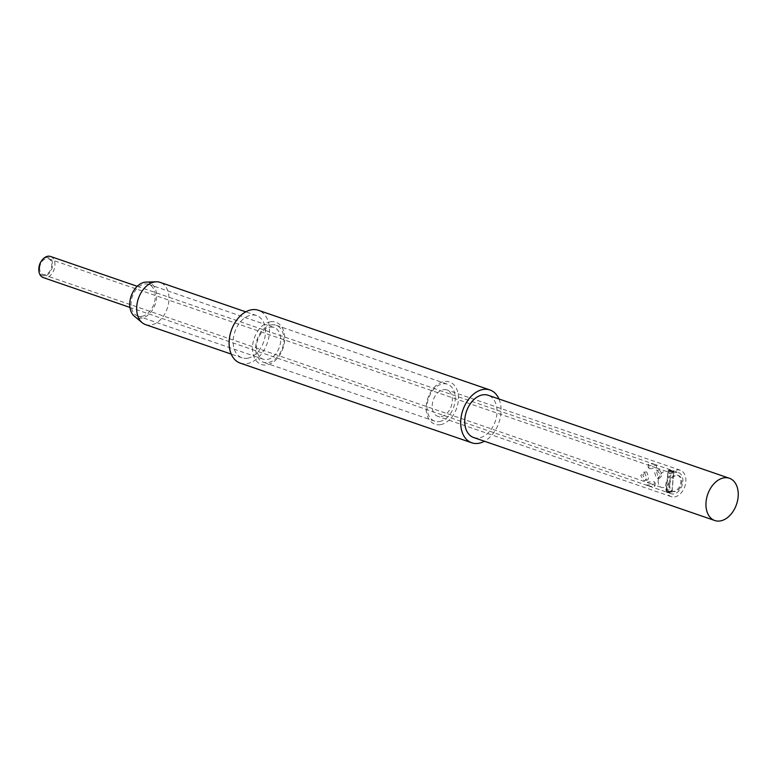 <?xml version="1.0" encoding="UTF-8"?>
<svg xmlns="http://www.w3.org/2000/svg" width="777" height="777" viewBox="0 0 777 777"><rect width="100%" height="100%" fill="white"/><g stroke="black" fill="none" stroke-linecap="round" stroke-linejoin="round"><path stroke-width="0.58" stroke-dasharray="3.88 2.91" d="M669.9 492.113L668.006 492.229L669.9 492.113M667.19 490.957A2.797 0.709 -175.2 0 1 666.52 490.588A2.797 0.709 -175.2 0 1 666.443 490.394A2.797 0.709 -175.2 0 1 668.23 489.889A2.797 0.709 -175.2 0 1 671.26 490.306A2.797 0.709 -175.2 0 1 672.008 490.86A2.797 0.709 -175.2 0 1 671.891 491.035A2.797 0.709 -175.2 0 1 669.861 491.375A2.797 0.709 -175.2 0 1 667.19 490.957M672.804 471.998A2.797 0.709 4.8 0 0 670.124 471.581A2.797 0.709 4.8 0 0 668.094 471.911A2.797 0.709 4.8 0 0 667.977 472.086A2.797 0.709 4.8 0 0 668.725 472.649A2.797 0.709 4.8 0 0 671.755 473.067A2.797 0.709 4.8 0 0 673.542 472.552A2.797 0.709 4.8 0 0 673.465 472.358A2.797 0.709 4.8 0 0 672.804 471.998M671.716 470.58L669.832 470.541L671.716 470.58M473.611 437.519A22.348 15.258 109 0 0 496.93 413.704A22.348 15.258 109 0 0 488.15 395.26M668.793 484.139A8.382 5.721 109 0 0 672.095 491.054A8.382 5.721 109 0 0 680.837 482.128A8.382 5.721 109 0 0 677.544 475.213A8.382 5.721 109 0 0 668.793 484.139M669.764 484.469A8.382 5.721 109 0 0 673.057 491.394A8.382 5.721 109 0 0 681.798 482.459A8.382 5.721 109 0 0 678.506 475.543A8.382 5.721 109 0 0 669.764 484.469M667.064 491.55C665.734 492.055 667.084 492.521 671.114 492.939L672.027 492.307L671.231 491.511L666.18 491.812L667.958 470.648L668.871 470.007L672.969 470.736L672.921 471.406L667.958 470.648M672.969 470.736L672.921 471.406M647.814 485.654L653.651 486.926L654.962 485.897L653.836 484.644L647.863 484.935C646.221 485.052 646.211 485.285 647.814 485.654C646.211 485.285 646.221 485.052 647.863 484.935M648.067 482.663C646.241 482.235 648.241 481.895 654.088 481.653L655.205 483.071L651.019 483.809L646.852 482.371L646.93 485.353L129.944 307.43M649.242 468.677C655.079 468.434 657.08 468.094 655.254 467.667L652.311 466.53L648.125 467.259L649.242 468.677M678.457 472.571A11.169 7.624 -71 0 1 682.847 481.798A11.169 7.624 -71 0 1 671.182 493.696A11.169 7.624 -71 0 1 666.792 484.479A11.169 7.624 -71 0 1 678.457 472.571L656.39 464.976L656.468 467.958L655.254 467.667M655.506 464.675C657.109 465.044 657.099 465.277 655.458 465.394L649.485 465.685L648.358 464.432L649.669 463.403L655.506 464.675C657.109 465.044 657.099 465.277 655.458 465.394M644.56 472.367L646.532 477.505C646.338 479.865 645.454 480.846 643.88 480.448L640.743 475.514L643.453 472.29L644.56 472.367M646.105 480.079C647.6 480.497 648.406 479.526 648.533 477.165L646.785 471.998L645.648 471.921L642.744 475.174L646.105 480.079L647.037 480.186L643.88 480.448M657.216 470.26L660.576 475.155L657.672 478.409L656.536 478.331L654.788 473.164C654.914 470.804 655.72 469.832 657.216 470.26L659.44 469.881C657.866 469.483 656.983 470.464 656.798 472.824L658.76 477.962L659.867 478.04L662.587 474.825L659.44 469.881M50.524 256.468A11.169 7.624 -71 0 1 54.914 265.685A11.169 7.624 -71 0 1 43.25 277.593M38.889 267.939A9.499 6.488 109 0 0 45.027 275.777A9.499 6.488 109 0 0 52.554 265.491A9.499 6.488 109 0 0 48.844 257.663A9.499 6.488 109 0 0 41.094 261.46M39.705 267.638A8.382 5.721 109 0 0 42.997 274.553A8.382 5.721 109 0 0 51.748 265.627A8.382 5.721 109 0 0 48.456 258.712A8.382 5.721 109 0 0 39.705 267.638M658.187 480.487A8.382 5.721 109 0 0 661.48 487.402A8.382 5.721 109 0 0 670.221 478.477A8.382 5.721 109 0 0 666.928 471.561A8.382 5.721 109 0 0 658.187 480.487M674.65 496.93A13.967 9.538 109 0 0 685.46 484.188A13.967 9.538 109 0 0 680.331 470.26A13.967 9.538 109 0 0 676.913 470.007A13.967 9.538 109 0 0 665.753 485.139A13.967 9.538 109 0 0 671.241 496.668A13.967 9.538 109 0 0 674.65 496.93M441.151 416.569A13.967 9.538 109 0 0 451.961 403.836A13.967 9.538 109 0 0 446.833 389.899A13.967 9.538 109 0 0 443.414 389.646A13.967 9.538 109 0 0 432.604 402.379A13.967 9.538 109 0 0 437.742 416.317A13.967 9.538 109 0 0 441.151 416.569M240.219 363.112A27.933 19.075 109 0 0 247.057 363.617A27.933 19.075 109 0 0 268.667 338.141A27.933 19.075 109 0 0 258.401 310.285M271.348 324.893A19.551 13.345 -71 0 1 276.136 325.252A19.551 13.345 -71 0 1 283.314 344.755A19.551 13.345 -71 0 1 268.191 362.577A19.551 13.345 -71 0 1 263.403 362.228A19.551 13.345 -71 0 1 256.225 342.725A19.551 13.345 -71 0 1 271.348 324.893M439.539 421.552A19.551 13.345 109 0 0 454.671 403.719A19.551 13.345 109 0 0 447.494 384.217A19.551 13.345 109 0 0 442.705 383.867A19.551 13.345 109 0 0 427.583 401.699A19.551 13.345 109 0 0 434.761 421.202A19.551 13.345 109 0 0 439.539 421.552M270.415 321.795A22.348 15.258 -71 0 1 284.664 340.656A22.348 15.258 -71 0 1 266.802 364.879A22.348 15.258 -71 0 1 252.554 346.018A22.348 15.258 -71 0 1 270.415 321.795M440.481 424.65A22.348 15.258 109 0 0 458.343 400.427A22.348 15.258 109 0 0 444.094 381.565A22.348 15.258 109 0 0 426.233 405.788A22.348 15.258 109 0 0 440.481 424.65M269.969 327.185A16.764 11.441 -71 0 1 274.067 327.486A16.764 11.441 -71 0 1 280.225 344.211A16.764 11.441 -71 0 1 267.259 359.489A16.764 11.441 -71 0 1 263.16 359.188A16.764 11.441 -71 0 1 257.002 342.472A16.764 11.441 -71 0 1 269.969 327.185M141.822 316.326A16.764 11.441 109 0 0 154.788 301.039A16.764 11.441 109 0 0 148.63 284.324A16.764 11.441 109 0 0 144.532 284.013A16.764 11.441 109 0 0 131.566 299.3A16.764 11.441 109 0 0 137.723 316.016A16.764 11.441 109 0 0 141.822 316.326M145.552 324.621A22.348 15.258 109 0 0 151.02 325.029A22.348 15.258 109 0 0 168.881 300.806A22.348 15.258 109 0 0 160.101 282.362M146.027 282.1A18.599 12.704 -71 0 1 156.546 297.931A18.599 12.704 -71 0 1 148.038 315.025A18.599 12.704 -71 0 1 134.314 316.161M247.504 358.236A22.348 15.258 109 0 0 264.792 337.859A22.348 15.258 109 0 0 256.585 315.569A22.348 15.258 109 0 0 251.126 315.161A22.348 15.258 109 0 0 233.828 335.538A22.348 15.258 109 0 0 242.045 357.828A22.348 15.258 109 0 0 247.504 358.236M498.97 398.989A27.933 19.075 -71 0 1 484.43 441.239M668.006 492.229L666.52 490.588M666.443 490.394L667.977 472.086M671.979 470.726L673.465 472.358M669.832 470.541L668.094 471.911M672.008 490.86L673.542 472.552M670.153 492.404L671.891 491.035M672.095 491.054L673.057 491.394M672.027 492.307L673.805 471.134M654.962 485.897L655.205 483.071M657.672 478.409L659.867 478.04M649.116 486.111L671.182 493.696M42.997 274.553L646.852 482.371M651.019 483.809L661.48 487.402M680.331 470.26L446.833 389.899M276.136 325.252L447.494 384.217M274.067 327.486L148.63 284.324M256.585 315.569L245.765 311.839M242.045 357.828L231.225 354.098M263.16 359.188L137.723 316.016M434.761 421.202L263.403 362.228M671.241 496.668L437.742 416.317M48.456 258.712L652.301 466.53M656.468 467.958L666.928 471.561M137.208 286.295L654.205 464.228M645.648 471.921L643.453 472.29M648.358 464.432L648.125 467.259M677.544 475.213L678.506 475.543"/><path stroke-width="1.17" d="M729.37 478.273L488.15 395.26A22.348 15.258 109 0 0 482.692 394.852A22.348 15.258 109 0 0 464.831 419.075A22.348 15.258 109 0 0 473.611 437.519L714.821 520.532A22.348 15.258 109 0 0 738.15 496.726A22.348 15.258 109 0 0 729.37 478.273A22.348 15.258 109 0 0 706.04 502.088A22.348 15.258 109 0 0 714.821 520.532M129.944 307.43L43.25 277.593A11.169 7.624 -71 0 1 38.85 268.473A11.169 7.624 -71 0 1 38.86 268.366A11.169 7.624 -71 0 1 41.443 260.946A11.169 7.624 -71 0 1 50.524 256.468L137.208 286.295M41.443 260.946L41.094 261.46A9.499 6.488 109 0 0 38.908 267.774A9.499 6.488 109 0 0 38.899 267.851A9.499 6.488 109 0 0 38.889 267.939M489.966 389.976L258.401 310.285A27.933 19.075 109 0 0 251.573 309.77A27.933 19.075 109 0 0 229.963 335.246A27.933 19.075 109 0 0 240.219 363.112L471.794 442.803A27.933 19.075 -71 0 1 461.528 414.937A27.933 19.075 -71 0 1 483.139 389.471A27.933 19.075 -71 0 1 489.966 389.976A27.933 19.075 -71 0 1 498.97 398.989M484.43 441.239A27.933 19.075 -71 0 1 478.622 443.317A27.933 19.075 -71 0 1 471.794 442.803M245.765 311.839L160.101 282.362A22.348 15.258 109 0 0 156.255 281.789A22.348 15.258 109 0 0 154.633 281.954A22.348 15.258 109 0 0 136.771 306.177A22.348 15.258 109 0 0 142.172 322.708A22.348 15.258 109 0 0 145.552 324.621L231.225 354.098M142.172 322.708L134.314 316.161A18.599 12.704 -71 0 1 129.817 302.399A18.599 12.704 -71 0 1 146.027 282.1L156.255 281.789M38.899 267.851L38.85 268.473"/></g></svg>
